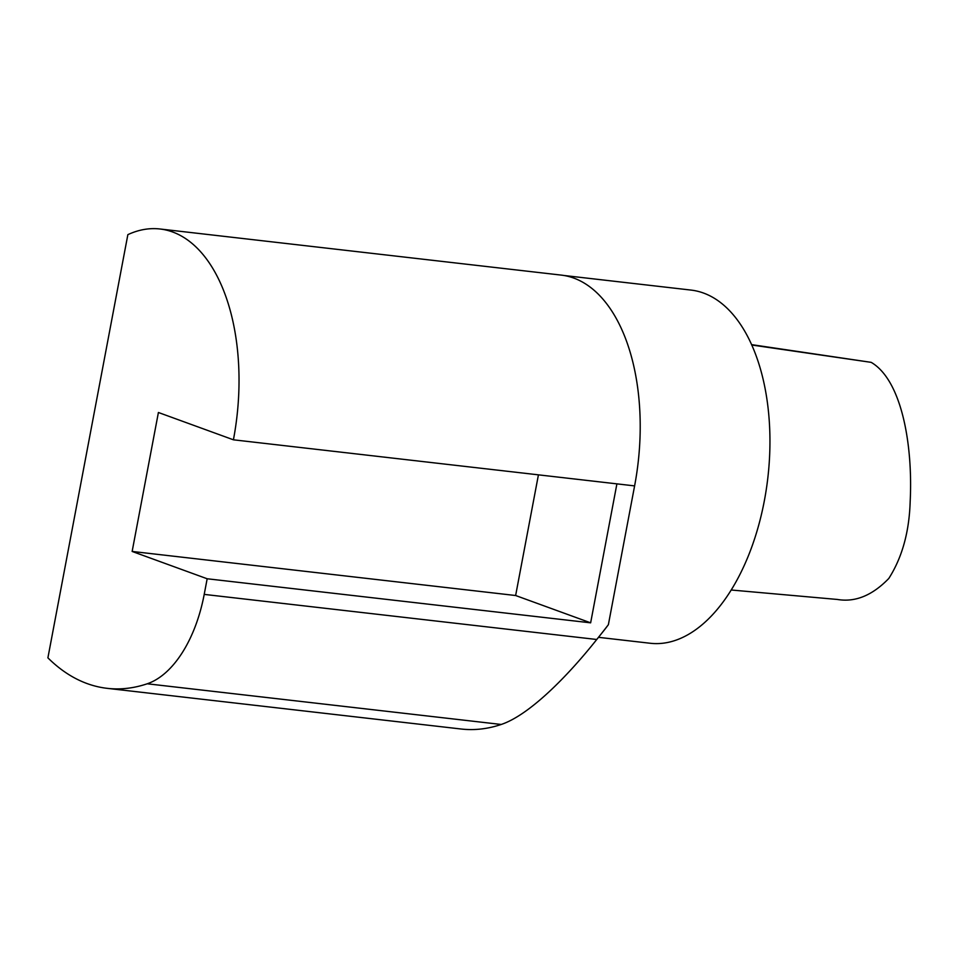 <?xml version="1.0" encoding="UTF-8"?>
<svg xmlns="http://www.w3.org/2000/svg" width="958" height="958" viewBox="0 0 958 958"><rect width="100%" height="100%" fill="white"/><g stroke="black" fill="none" stroke-linecap="round" stroke-linejoin="round"><path stroke-width="1.44" d="M751.539 344.629L871.181 362.352C901.801 380.218 912.998 445.039 910.172 501.513C909.262 531.882 902.149 557.532 888.808 578.452C872.343 595.469 855.207 602.474 837.4 599.457L731.277 590.008M233.417 439.806L158.405 412.491L132.144 551.449L207.167 578.764L590.643 622.832L616.904 483.862L233.417 439.806A177.829 97.896 96.6 0 0 159.95 228.986A177.829 97.896 96.6 0 0 127.857 234.65L47.9 657.847A284.538 156.633 96.6 0 0 107.164 688.335A284.538 156.633 96.6 0 0 147.233 683.784L501.214 724.464A284.538 156.633 96.6 0 1 461.157 729.014L107.164 688.335M501.214 724.464C528.948 715.243 567.04 676.983 596.75 639.489A669.103 553.82 110 0 0 598.451 637.369A669.103 553.82 110 0 0 608.378 624.688L634.603 485.898A177.829 97.896 -83.4 0 0 561.137 275.09L159.95 228.986M590.643 622.832L515.632 595.517L538.432 474.845M132.144 551.449L515.632 595.517M207.167 578.764L204.21 594.391A113.81 62.653 96.6 0 1 147.233 683.784M563.879 275.473L690.922 290.07A177.769 97.86 96.6 0 1 767.837 477.838A177.769 97.86 96.6 0 1 650.338 643.273L598.487 637.321M608.378 624.688A227.633 125.306 96.6 0 1 603.384 631.202L598.451 637.369M751.707 345L871.181 362.352M616.904 483.862L634.603 485.898M204.21 594.391L596.75 639.489"/></g></svg>
